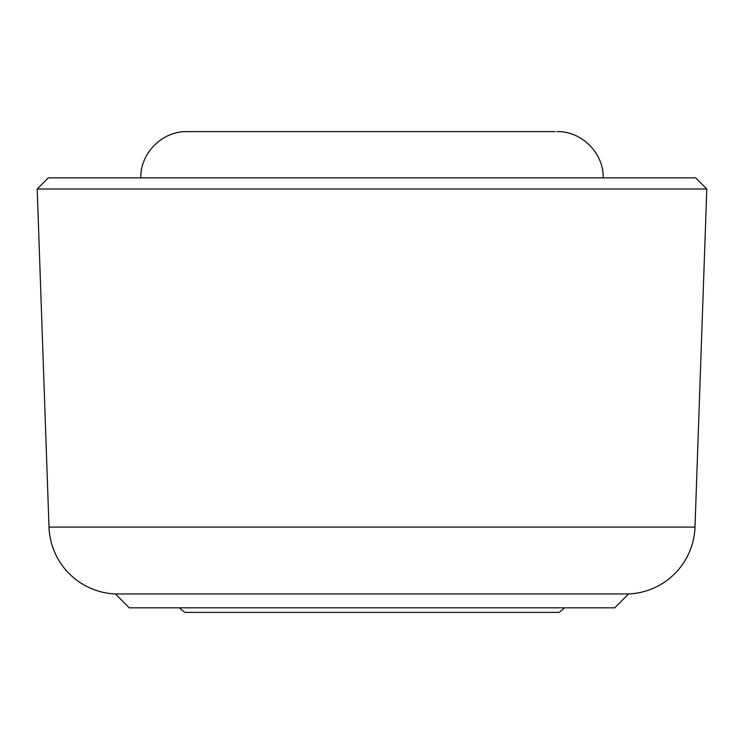 <?xml version="1.0" encoding="UTF-8"?>
<svg xmlns="http://www.w3.org/2000/svg" width="744" height="744" viewBox="0 0 744 744"><rect width="100%" height="100%" fill="white"/><g stroke="black" fill="none" stroke-linecap="round" stroke-linejoin="round"><path stroke-width="1.12" d="M695.631 177.853L48.369 177.853L37.2 189.023L706.8 189.023L695.631 177.853M37.2 189.023L49.002 527.087L694.998 527.087L706.8 189.023M49.002 527.087A69.35 69.35 0 0 0 115.404 593.954L628.596 593.954A69.35 69.35 0 0 0 694.998 527.087M628.596 593.954L614.721 607.82L129.279 607.82L115.404 593.954M564.677 607.82L559.246 612.377L184.754 612.377L179.323 607.82M555.35 131.623L187.07 131.623C162.359 130.981 140.198 153.152 140.83 177.853M603.17 177.853C603.803 153.152 581.641 130.981 556.931 131.623"/></g></svg>
